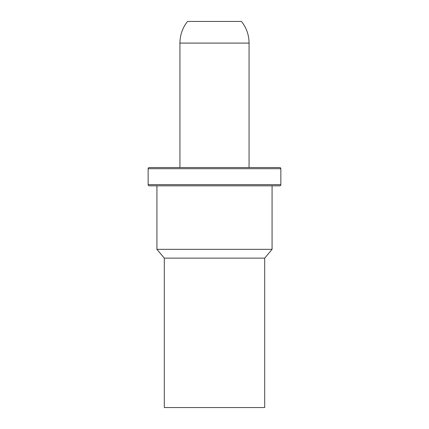 <?xml version="1.0" encoding="UTF-8"?>
<svg xmlns="http://www.w3.org/2000/svg" width="429" height="429" viewBox="0 0 429 429"><rect width="100%" height="100%" fill="white"/><g stroke="black" fill="none" stroke-linecap="round" stroke-linejoin="round"><path stroke-width="0.64" d="M164.307 258.129L264.693 258.129L264.693 407.55L164.307 407.55L164.307 258.129L156.928 249.335L156.928 185.827M264.693 258.129L272.072 249.335L156.928 249.335M272.072 249.335L272.072 185.827M148.15 168.71L148.15 184.658A1.169 1.169 -90 0 0 149.319 185.827L279.681 185.827A1.169 1.169 90 0 0 280.85 184.658L280.85 168.71A1.169 1.169 0 0 0 279.681 167.541L149.319 167.541A1.169 1.169 0 0 0 148.15 168.71L280.85 168.71M179.933 167.541L179.933 43.088A34.567 34.567 0 0 1 187.543 21.45L241.457 21.45A34.567 34.567 0 0 1 249.067 43.088L179.933 43.088M249.067 167.541L249.067 43.088M148.15 184.658L280.85 184.658"/></g></svg>
